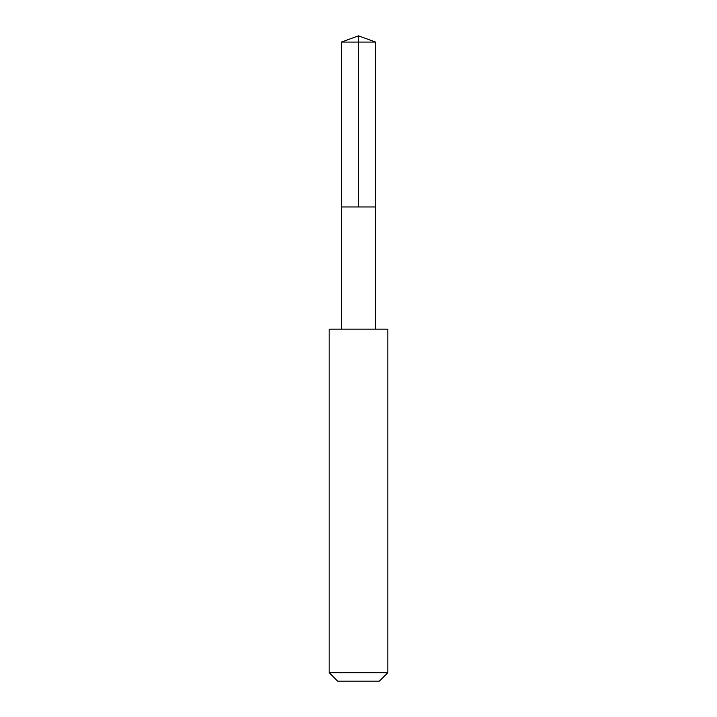 <?xml version="1.0" encoding="UTF-8"?>
<svg xmlns="http://www.w3.org/2000/svg" width="717" height="717" viewBox="0 0 717 717"><rect width="100%" height="100%" fill="white"/><g stroke="black" fill="none" stroke-linecap="round" stroke-linejoin="round"><path stroke-width="1.08" d="M341.4 206.953L375.6 206.953L375.609 42.079L341.391 42.079L341.4 206.953L375.6 206.953L375.6 329.148L341.4 329.148L341.4 206.953M353.158 329.166L329.166 329.166L329.166 672.68L387.834 672.68L387.834 329.166L353.158 329.166M387.834 672.68L379.365 681.15L337.635 681.15L329.166 672.68M358.5 206.953L358.5 35.85L341.391 42.079M358.5 35.85L375.609 42.079M341.4 329.148L329.166 329.166M375.6 329.148L387.834 329.166"/></g></svg>
